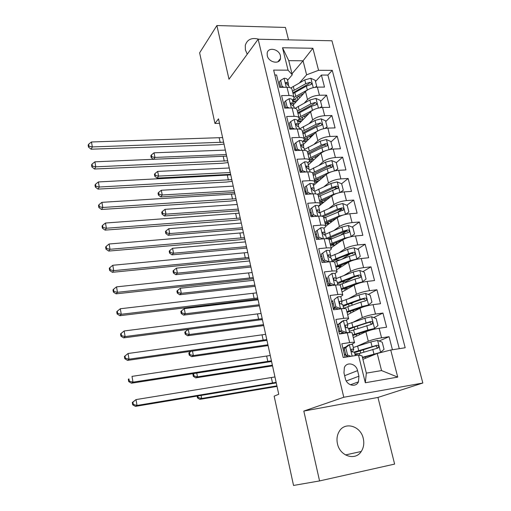 <?xml version="1.0" encoding="UTF-8"?>
<svg xmlns="http://www.w3.org/2000/svg" width="511" height="511" viewBox="0 0 511 511"><rect width="100%" height="100%" fill="white"/><g stroke="black" fill="none" stroke-linecap="round" stroke-linejoin="round"><path stroke-width="0.77" d="M258.911 39.245C251.77 37.322 247.228 39.353 245.293 45.338L245.408 49.918L247.235 54.204M337.464 443.791C339.892 456.202 355.375 461.094 361.251 451.475C363.685 447.687 364.362 443.356 363.276 438.483C360.721 425.88 344.753 421.217 339.106 431.603C337.036 435.212 336.493 439.275 337.464 443.791M267.266 55.654C268.582 62.47 279.594 64.782 280.513 58.497L280.437 55.814C279.102 49.011 268.058 46.693 267.176 53.087L267.266 55.654M288.536 39.864L285.432 27.447L216.888 25.55L199.622 52.844L214.952 123.451L219.494 123.343M422.84 383.02L331.946 40.771L258.151 39.226L343.794 397.258L422.84 383.02L377.955 397.437L303.815 411.068L319.567 480.928L394.62 464.09L377.955 397.437M274.835 74.989L276.579 74.989L279.574 87.311L287.016 87.272L289.034 95.519C292.298 95.563 293.991 96.368 294.119 97.927L292.509 100.565M289.034 95.519L281.58 95.589L284.614 108.089L292.094 107.968L294.144 116.329C297.421 116.336 299.107 117.083 299.21 118.565L297.562 121.094M294.144 116.329L286.652 116.489L289.731 129.174L297.242 128.964L299.325 137.453C302.614 137.414 304.3 138.098 304.384 139.503L302.691 141.917M299.325 137.453L291.8 137.695L294.924 150.579L302.474 150.279L304.582 158.889C307.89 158.812 309.57 159.432 309.628 160.748L307.89 163.047M304.582 158.889L297.025 159.228L300.2 172.296L307.775 171.907L309.922 180.645C313.243 180.524 314.917 181.079 314.955 182.312L313.173 184.484M309.922 180.645L302.327 181.079L305.552 194.346L313.166 193.861L315.338 202.733C318.672 202.56 320.346 203.052 320.359 204.196L318.545 206.233M315.338 202.733L307.711 203.263L310.982 216.734L318.634 216.147L320.844 225.159C324.185 224.936 325.852 225.357 325.839 226.411L323.968 228.328M320.844 225.159L313.179 225.785L316.501 239.467L324.185 238.778L326.427 247.924C329.787 247.656 331.447 248.001 331.409 248.966L329.448 250.78M326.427 247.924L318.73 248.659L322.102 262.552L329.819 261.753L332.099 271.047C335.472 270.728 337.126 270.996 337.062 271.865L334.967 273.589M332.099 271.047L324.37 271.884L327.794 285.994L335.548 285.087L337.86 294.528C341.246 294.151 342.894 294.349 342.804 295.115L340.492 296.782M337.86 294.528L330.093 295.473L333.568 309.8L341.361 308.791L343.711 318.372C347.11 317.944 348.751 318.066 348.636 318.723L345.973 320.384M343.711 318.372L335.906 319.432L339.445 333.99L347.269 332.865C350.674 332.406 352.315 332.469 352.181 333.07L354.493 342.447M392.435 349.76L389.063 336.698L379.117 341.009M353.299 337.618L365.908 331.76C369.396 330.304 373.803 329.141 379.124 328.273L386.603 327.2L382.943 313.051L373.675 317.561M347.633 314.674L359.993 308.254C363.423 306.67 367.786 305.476 373.075 304.665L380.529 303.7L376.926 289.769L368.252 294.445M354.046 302.097L351.051 303.713M342.051 292.062L354.174 285.1C357.54 283.394 361.858 282.168 367.122 281.42L374.544 280.558L370.992 266.838L362.848 271.66M352.775 277.626L345.832 281.733M336.551 269.789L348.438 262.296C351.747 260.476 356.02 259.218 361.264 258.521L368.648 257.761L365.154 244.252L357.476 249.208M350.437 253.756L342.242 259.045M331.134 247.835L342.792 239.831C346.043 237.896 350.271 236.606 355.484 235.967L362.842 235.309L359.399 221.998L352.143 227.082M346.522 231.017L340.562 235.188M325.839 226.169L337.222 217.705C340.422 215.655 344.612 214.339 349.799 213.751L357.119 213.189L353.727 200.076L346.854 205.269M341.603 209.229L338.141 211.841M318.57 206.438L331.741 195.898C334.884 193.746 339.036 192.404 344.19 191.868L351.485 191.401L348.144 178.48L341.61 183.768M336.493 187.914L334.718 189.351M313.422 185.512L326.337 174.417C329.429 172.156 333.536 170.789 338.672 170.304L345.934 169.927L342.638 157.19L336.276 162.702M331.313 166.995L330.687 167.538M308.337 164.868L321.01 153.243C324.051 150.886 328.119 149.487 333.229 149.052L340.46 148.765L337.215 136.213L330.968 141.969M303.33 144.517L315.766 132.375C318.749 129.922 322.786 128.497 327.864 128.108L335.069 127.91L331.869 115.537L325.743 121.535M311.978 135L310.234 136.705M291.059 129.142L292.228 127.922L290.689 121.624L294.253 119.44C296.31 119.453 297.396 119.925 297.504 120.845L298.386 124.422L310.592 111.807C313.53 109.258 317.523 107.808 322.582 107.47L329.748 107.355L326.599 95.161L320.582 101.389M308.823 113.57L305.38 117.14M290.708 128.267L289.839 129.174M295.697 148.797L294.726 149.755M300.762 169.626L299.772 170.54M305.897 190.756L304.888 191.625M311.11 212.193L310.081 213.017M316.398 233.949L315.351 234.721M321.764 256.024L320.697 256.752M327.212 278.431L326.12 279.108M332.744 301.171L331.633 301.803M338.448 324.217L337.222 324.843M319.567 480.928L293.538 485.45L274.151 396.153L278.744 394.275L218.51 118.839L214.952 123.451M358.939 376.192L357.572 370.635C356.154 363.628 346.784 361.386 344.369 367.53L343.967 372.902L345.315 378.504C346.707 385.479 355.924 387.785 358.447 381.851L358.939 376.192L346.292 380.982M292.26 74.791L288.051 70.167L273.647 70.103L343.226 357.521L358.486 355.113L362.05 355.867L366.336 373.132L381.545 370.571L377.214 353.465L390.736 350.029L405.191 347.748L332.265 70.358L318.557 70.301L306.606 74.817L303.055 60.796L288.753 60.662L292.26 74.791L287.533 80.329M288.051 70.167L282.513 47.759L312.873 48.258L318.557 70.301M390.736 350.029L397.724 377.112L365.32 382.752L358.486 355.113M304.352 103.011L307.526 99.607C310.433 97.001 314.406 95.544 319.445 95.225L326.599 95.161M293.41 104.768L305.495 91.533L307.526 99.607M309.264 123.432L312.655 120.002C315.606 117.485 319.618 116.048 324.683 115.69L331.869 115.537M314.22 144.147L317.855 140.685C320.863 138.27 324.913 136.859 330.004 136.45L337.215 136.213M319.215 165.181L323.131 161.674C326.19 159.355 330.278 157.969 335.395 157.516L342.638 157.19M300.238 172.296L301.196 171.421M324.236 186.528L328.49 182.97C331.601 180.753 335.727 179.393 340.869 178.888L348.144 178.48M305.131 192.628L306.14 191.759M329.276 208.201L333.926 204.585C337.088 202.471 341.252 201.136 346.426 200.58L353.727 200.076M310.126 213.208L311.154 212.384M334.315 230.212L339.438 226.52C342.657 224.514 346.867 223.205 352.06 222.598L359.399 221.998M339.323 252.575L345.04 248.78C348.31 246.883 352.564 245.612 357.783 244.948L365.154 244.252M344.254 275.308L350.725 271.379C354.053 269.597 358.345 268.352 363.596 267.636L370.992 266.838M349.045 298.43L356.493 294.317C359.885 292.662 364.215 291.449 369.498 290.676L376.926 289.769M353.555 321.987L362.35 317.612C365.799 316.079 370.181 314.897 375.483 314.067L382.943 313.051M345.078 357.227L341.814 343.775L349.658 342.6C353.069 342.115 354.704 342.153 354.557 342.709L351.293 344.433M346.26 346.707L342.894 348.227M357.54 346.03L368.297 341.265C371.81 339.86 376.237 338.71 381.57 337.822L389.063 336.698M399.276 348.681L327.89 75.079L321.4 75.066L315.498 81.517M305.495 91.533C308.382 88.888 312.342 87.419 317.369 87.126L324.511 87.087L321.4 75.066M362.912 359.329L377.214 353.465M216.888 25.55L228.992 79.231L258.151 39.226M303.815 411.068L343.794 397.258M292.011 73.776L303.055 60.796L312.873 48.258M299.484 82.884L306.606 74.817M348.559 318.41L346.292 309.238C346.401 308.535 344.753 308.382 341.361 308.791M342.715 294.745L340.498 285.77C340.575 284.966 338.927 284.736 335.548 285.087M337.835 266.831L337.707 266.32M336.96 271.443L334.794 262.66C334.846 261.76 333.191 261.453 329.819 261.753M333.511 243.606L333.964 244.015L332.489 245.254L332.22 244.169M350.827 236.753L344.708 238.158L332.137 243.249L331.096 239.059L329.173 239.902C329.199 238.905 327.538 238.528 324.185 238.778M327.232 223.997L326.829 222.4M325.711 225.888L323.635 217.488C323.642 216.396 321.975 215.949 318.634 216.147M322.039 203.039L321.668 201.551M320.218 203.627L318.187 195.4C318.161 194.218 316.488 193.707 313.166 193.861M316.922 182.37L316.584 180.99M314.802 181.699L312.815 173.651C312.77 172.379 311.09 171.798 307.775 171.907M311.799 161.693L311.563 160.722M309.468 160.09L307.52 152.214C307.456 150.86 305.77 150.215 302.474 150.279M306.728 141.196L306.613 140.729M304.211 138.8L302.308 131.091C302.218 129.653 300.525 128.951 297.242 128.964M299.031 117.817L297.166 110.274C297.057 108.76 295.364 107.993 292.094 107.968M327.89 75.079L332.265 70.358M293.921 97.141L292.1 89.757C291.966 88.167 290.274 87.336 287.016 87.272M366.336 373.132L365.32 382.752M381.545 370.571L397.724 377.112M282.513 47.759L288.753 60.662M349.454 344.631L345.781 347.716L344.229 348.413L347.889 345.34L349.454 344.631C351.594 344.331 352.641 344.35 352.596 344.689L353.695 349.154M344.542 349.716L343.354 350.124M345.781 347.716L347.569 355.049L350.987 356.295M344.229 348.413L346.004 355.726L347.569 355.049M348.598 356.672L346.004 355.726M344.542 355.004L345.736 354.634M352.341 351.945L353.727 349.281L352.028 349.077L351.312 349.671C351.127 351.019 351.606 351.792 352.743 351.996L354.442 352.188L355.286 355.618M346.164 357.055L347.902 356.416M345.628 354.18L344.44 354.577M276.138 382.356L137.018 405.447L135.466 406.366L276.253 382.892M274.956 376.946L136.009 399.589L137.018 405.447L133.32 404.45L132.917 402.106L132.304 402.483L132.7 404.821L133.32 404.45M132.304 402.483L136.009 399.589L132.917 402.106M132.7 404.821L135.466 406.366M379.034 352.999L380.535 352.386L384.042 349.339L382.202 342.166L377.488 340.403L370.884 341.923L353.286 347.48M378.619 353.107L362.503 357.7M380.535 352.386L362.408 357.317M355.081 354.794L377.674 348.125L378.574 347.493C378.919 346.1 378.37 345.353 376.939 345.251L354.276 352.002M355.017 354.519L356.161 354.404M358.409 353.663L354.858 353.874M354.551 352.628L375.131 346.017C376.684 346.011 377.271 346.733 376.907 348.195L378.574 347.493M201.104 395.482L201.679 398.465L199.871 399.359L277.026 386.418M276.905 385.869L201.679 398.465L198.185 397.545L197.891 396.019M197.131 396.14L197.47 397.903L198.185 397.545M197.47 397.903L199.871 399.359M339.885 323.508L338.359 324.287L341.923 321.387L343.545 320.531L339.885 323.508L341.642 330.732L346.484 332.533L349.645 332.597M346.484 332.533L345.18 333.166M343.545 320.531C345.672 320.269 346.726 320.34 346.701 320.742L347.774 325.105M338.882 326.433L337.714 326.874M338.359 324.287L340.109 331.486L341.642 330.732M344.778 333.223L340.109 331.486M338.908 331.78L340.09 331.39M339.706 333.951L343.041 332.572M339.949 330.834L338.78 331.262M347.065 327.794L347.812 325.264L346.1 324.932L345.366 325.539C345.212 326.842 345.692 327.596 346.803 327.813L348.521 328.126L349.601 332.52M271.43 360.823L132.994 382.145L131.474 383.199L271.577 361.488M270.262 355.49L131.998 376.377L132.994 382.145L129.321 381.18L128.925 378.875L128.325 379.303L128.721 381.602L129.321 381.18M128.325 379.303L128.925 378.875M128.721 381.602L131.474 383.199M334.079 299.682L337.726 296.802L334.079 299.682L335.81 306.792L340.626 308.618L343.481 308.587M340.626 308.618L339.981 308.97M337.726 296.802C339.847 296.572 340.907 296.693 340.901 297.166L341.948 301.433M333.306 303.502L332.156 303.968M332.584 300.532L334.309 307.622L335.81 306.792M338.41 309.174L334.309 307.622M333.351 308.906L335.574 308.101M337.701 309.264L338.052 309.04M334.603 307.731L333.204 308.293M341.476 303.994L341.993 301.618L340.262 301.164L339.515 301.777C339.387 303.042 339.866 303.783 340.958 303.994L342.689 304.435L343.705 308.574M266.787 339.591L129.028 359.195L127.539 360.376L266.959 340.383M265.637 334.328L128.044 353.503L129.028 359.195L125.38 358.249L124.991 355.975L124.409 356.461L124.793 358.728L125.38 358.249M124.793 358.728L127.539 360.376M128.044 353.503L124.991 355.975M328.362 276.227L332.003 273.436L328.362 276.227L330.068 283.228L334.852 285.074L336.679 284.978M332.003 273.436C334.117 273.244 335.178 273.411 335.184 273.947L336.212 278.118M327.813 280.909L326.676 281.408M326.899 277.141L328.599 284.122L330.068 283.228M332.131 285.489L328.599 284.122M329.359 285.809L331.083 285.081M329.959 284.646L327.711 285.668M335.899 280.571L336.264 278.329L334.513 277.76L333.753 278.38C333.651 279.606 334.13 280.328 335.197 280.552L336.947 281.107L337.886 284.921M262.207 318.64L125.112 336.57L123.662 337.88L262.405 319.56M261.07 313.447L124.147 330.968L125.112 336.57L121.503 335.657L121.113 333.415L120.545 333.951L120.928 336.187L121.503 335.657M120.928 336.187L123.662 337.88M124.147 330.968L121.113 333.415M326.363 250.435L321.298 254.114L326.363 250.435C328.464 250.269 329.531 250.486 329.557 251.08L330.56 255.161M322.403 258.655L321.285 259.173M322.735 253.124L324.415 260.016L329.033 261.836M321.298 254.114L322.971 260.987L324.415 260.016M325.941 262.156L322.971 260.987M325.226 261.875L324.498 262.303M330.368 257.525L330.617 255.398L328.854 254.714L328.088 255.334L329.531 257.461L331.294 258.132L332.156 261.632M257.685 297.977L121.26 314.278L119.842 315.709L257.914 299.012M256.567 292.854L120.302 308.753L121.26 314.278L117.677 313.39L117.294 311.18L116.738 311.761L117.115 313.965L117.677 313.39M117.115 313.965L119.842 315.709M120.302 308.753L117.294 311.18M352.775 335.503L374.461 328.509L377.955 325.558L376.147 318.5L371.459 316.711L364.911 318.244L347.537 324.146M357.234 326.133L358.007 328.369M374.461 328.509L367.888 330.036L352.635 334.929M359.584 334.699L359.271 333.3M349.313 331.339L371.625 324.306L372.545 323.648C372.845 322.294 372.302 321.566 370.903 321.47L348.623 328.554M350.284 330.956L349.205 330.904M348.828 329.371L354.564 326.995L369.134 322.326C370.641 322.3 371.235 322.997 370.909 324.428L372.545 323.648M196.773 373.158L197.495 376.856L195.719 377.865L272.535 365.876M272.382 365.193L197.495 376.856L194.027 375.962L193.612 373.822L192.909 374.231L193.324 376.371L194.027 375.962M193.509 373.662L192.909 374.231M193.324 376.371L195.719 377.865M347.071 312.387L368.476 305.003L371.963 302.148L370.181 295.192L365.518 293.384L359.029 294.924L341.885 301.151M349.262 303.758C351.153 303.604 352.06 303.751 351.983 304.198L352.207 305.093M368.476 305.003L361.954 306.543L346.905 311.704M353.797 311.474L353.695 311.058L351.855 310.599M343.628 308.242L360.843 302.116L365.665 300.851L366.598 300.174C366.872 298.852 366.323 298.149 364.956 298.06L360.14 299.331L342.951 305.495M343.188 306.466L348.834 303.904L361.814 299.401L363.219 298.992L364.988 299.772M192.506 351.153L193.362 355.547L191.625 356.665L268.103 345.596M267.924 344.784L193.362 355.547L189.92 354.679L189.511 352.564L188.827 353.018L189.23 355.126L189.92 354.679M190.603 351.421L188.827 353.018M189.23 355.126L191.625 356.665M190.986 351.364L189.511 352.564M345.404 288L345.187 288.517M361.488 282.481L366.061 279.089L364.311 272.242L359.667 270.408L353.235 271.961L336.232 278.546M341.265 281.919L343.015 281.759C345.2 281.535 346.369 281.67 346.528 282.155M359.476 283.024L341.45 289.616M362.58 281.855L356.122 283.401L341.252 288.824M347.978 288.658L344.701 288.568L345.129 290.293M339.138 284.966L355.017 279.044L359.801 277.754L360.747 277.058C360.983 275.774 360.434 275.09 359.099 275.007L354.327 276.298L337.362 282.781M337.637 283.899L343.188 281.159L356.007 276.438L357.4 276.01L359.118 276.713M343.571 288.683L344.701 288.568M262.424 319.65L260.961 319.841M188.304 329.448L189.287 334.526L187.582 335.753L263.721 325.577M263.516 324.645L189.287 334.526L185.87 333.677L185.474 331.594L184.797 332.093L185.199 334.175L185.87 333.677M184.797 332.093L188.054 329.48M185.199 334.175L187.582 335.753M188.074 329.48L185.474 331.594M342.146 264.583L339.943 266.653M356.18 259.428L360.249 256.381L358.524 249.63L353.912 247.778L347.525 249.336L330.508 256.369M334.469 260.156L339.898 259.958M356.78 259.051L350.367 260.604L335.689 266.288M349.077 261.926L335.906 267.183M337.758 266.538L338.819 265.861M341.533 266.653L339.278 266.71L339.572 267.885M334.539 262.092L349.288 256.318L354.021 255.002L354.979 254.286C355.19 253.041 354.64 252.377 353.331 252.293L348.604 253.609L331.856 260.406M332.195 261.632L337.624 258.745L350.291 253.814L351.664 253.373L353.331 253.999M336.493 266.883L339.278 266.71M258.093 299.836L184.267 308.65L185.269 313.786L183.596 315.121L259.403 305.821M259.173 304.767L185.269 313.786L181.878 312.962L181.482 310.905L180.824 311.448L181.213 313.499L181.878 312.962M181.213 313.499L183.596 315.121M184.267 308.65L181.482 310.905M317.19 230.378L315.785 231.426L317.433 238.196L318.845 237.168L317.19 230.378L320.806 227.772C322.907 227.644 323.974 227.906 324.012 228.558L324.996 232.55M317.069 236.721L315.964 237.264M318.845 237.168L323.112 238.873M319.854 239.167L317.433 238.196M324.894 234.836L325.06 232.812L323.278 232.02L322.505 232.639L323.942 234.721L325.724 235.501L326.51 238.701M253.226 277.594L117.46 292.305L116.074 293.851L253.482 278.744M252.121 272.535L116.521 286.863L117.46 292.305L113.908 291.442L113.531 289.264L112.988 289.897L113.359 292.068L113.908 291.442M113.359 292.068L116.074 293.851M116.521 286.863L113.531 289.264M335.88 242.648L336.826 243.383L334.871 245.108M351.063 236.593L354.525 234.006L352.826 227.357L348.234 225.485L341.904 227.056L324.919 234.504M328.273 238.599L332.367 238.541M332.137 243.249L330.208 244.086M342.721 239.883L330.451 245.076M335.12 245.101L333.938 245.165L334.092 245.804M331.096 239.059L343.641 233.929L348.33 232.594L349.294 231.866C349.479 230.646 348.93 230.001 347.652 229.924L342.964 231.266L326.427 238.362M327.883 238.854L344.65 231.521L346.017 231.074L347.627 231.63M330.502 245.274L333.938 245.165M253.814 280.277L180.319 288.255L181.303 293.327L179.661 294.764L255.136 286.32M254.88 285.144L181.303 293.327L177.937 292.528L177.547 290.497L176.902 291.078L177.291 293.103L177.937 292.528M177.291 293.103L179.661 294.764M180.319 288.255L177.547 290.497M311.729 207.971L310.356 209.088L311.972 215.751L313.358 214.658L311.729 207.971L315.338 205.454C317.427 205.358 318.5 205.665 318.551 206.374L319.516 210.276M311.819 215.105L310.726 215.674M313.358 214.658L317.28 216.255M313.85 216.517L311.972 215.751M319.484 212.493L319.586 210.564L317.791 209.663L317.005 210.276L318.442 212.327L320.237 213.215L320.953 216.115M248.831 257.474L113.717 270.645L112.363 272.312L249.106 258.738M247.739 252.491L112.79 265.279L113.717 270.645L110.191 269.808L109.82 267.662L109.29 268.339L109.654 270.479L110.191 269.808M109.654 270.479L112.363 272.312M112.79 265.279L109.82 267.662M345.462 214.441L348.885 211.963L347.205 205.416L342.645 203.525L336.366 205.103L319.88 212.665M323.642 217.43L325.066 217.475M345.315 214.473L339.125 216.038L324.804 222.202M336.717 218.082L325.073 223.294M348.885 211.963L345.506 214.428M327.679 223.984L328.739 222.949L326.689 222.406M329.027 221.352L331.492 221.966L331.115 220.465M323.789 218.082L343.692 209.778C343.858 208.59 343.309 207.958 342.057 207.888L337.413 209.248L321.802 216.204M323.265 216.709L339.1 209.567L340.447 209.101L342.012 209.593M325.239 223.971L328.669 223.92M249.592 260.968L176.416 268.134L177.387 273.142L175.784 274.675L250.927 267.061M250.645 265.771L177.387 273.142L174.053 272.357L173.663 270.357L173.031 270.977L173.414 272.976L174.053 272.357M173.414 272.976L175.784 274.675M176.416 268.134L173.663 270.357M306.351 185.902L305.003 187.077L306.6 193.643L307.961 192.487L306.351 185.902L309.947 183.468C312.029 183.398 313.102 183.749 313.173 184.516L314.112 188.335M306.779 193.72L305.667 194.34M307.961 192.487L311.531 193.963M307.935 194.199L306.6 193.643M314.137 190.494L314.188 188.642L312.381 187.639L311.589 188.252L313.026 190.264L314.833 191.255L315.479 193.867M244.488 237.628L110.025 249.291L108.702 251.067L239.059 239.831L244.788 239.001M243.415 232.709L109.111 244.003L110.025 249.291L106.524 248.48L106.167 246.366L105.643 247.081L106.007 249.196L106.524 248.48M106.007 249.196L108.702 251.067M109.111 244.003L106.167 246.366M340.166 192.462L343.328 190.252L341.674 183.794L337.139 181.884L330.911 183.468L314.833 191.178M338.921 192.762L333.626 194.244L319.477 200.644M330.898 196.575L319.771 201.832M343.328 190.252L340.441 192.404M323.31 202.656L323.584 202.184L320.103 201.621M322.78 200.203L325.699 200.74M318.474 196.582L338.173 188.016C338.314 186.854 337.771 186.24 336.538 186.17L331.939 187.556L317.357 194.289M322.856 200.491L322.096 200.529M318.187 195.208L333.632 187.927L334.967 187.454L336.474 187.888M320.052 202.969L322.856 203.014M245.421 241.901L172.565 248.282L173.523 253.22L171.952 254.855L246.768 248.052M246.462 246.641L173.523 253.22L170.214 252.46L169.831 250.486L169.211 251.144L169.588 253.117L170.214 252.46M169.588 253.117L171.952 254.855M172.565 248.282L169.831 250.486M301.056 164.159L299.733 165.392L301.305 171.862L302.633 170.648L301.056 164.159L304.639 161.808C306.715 161.77 307.788 162.159 307.871 162.983L308.791 166.714M302.633 170.648L305.865 172.003M302.103 172.201L301.305 171.862M308.855 168.822L308.874 167.046L307.054 165.941L306.255 166.548L307.686 168.528L309.506 169.62L310.081 171.952M240.202 218.037L106.384 228.245L105.094 230.122L234.824 220.318L240.528 219.519M239.142 213.183L105.483 223.026L106.384 228.245L102.915 227.452L102.558 225.364L102.047 226.13L102.404 228.213L102.915 227.452M102.404 228.213L105.094 230.122M105.483 223.026L102.558 225.364M334.961 170.808L337.848 168.847L336.219 162.492L331.709 160.563L325.533 162.153L309.634 170.144M332.629 171.402L328.209 172.769L314.233 179.393M325.226 175.369L314.546 180.67M337.848 168.847L335.465 170.706M318.302 181.316L314.642 181.041M317.516 178.978L317.74 179.878L319.854 179.981M313.243 175.388L327.193 168.726L331.754 167.327L332.731 166.573C332.859 165.443 332.316 164.842 331.109 164.778L326.548 166.177L312.572 172.897M317.74 179.878L315.766 179.898M312.943 174.174L328.241 166.605L329.563 166.12L331.019 166.503M314.955 182.267L317.076 182.37M241.307 223.077L168.771 228.685L169.716 233.559L168.17 235.29L242.661 229.273M242.329 227.759L169.716 233.559L166.426 232.818L166.049 230.87L165.443 231.566L165.813 233.514L166.426 232.818M165.813 233.514L168.17 235.29M168.771 228.685L166.049 230.87M295.837 142.735L294.534 144.032L296.086 150.406L297.389 149.129L295.837 142.735L299.408 140.468C301.471 140.455 302.557 140.889 302.653 141.758L303.547 145.411M297.389 149.129L300.289 150.362M303.649 147.468L303.636 145.769L301.803 144.568L300.998 145.169L302.429 147.117L304.262 148.305L304.767 150.362M235.98 198.709L102.794 207.485L101.536 209.472L230.653 201.053L236.325 200.293M234.926 193.912L101.906 202.343L102.794 207.485L99.351 206.719L99 204.662L98.502 205.467L98.853 207.517L99.351 206.719M98.853 207.517L101.536 209.472M101.906 202.343L99 204.662M329.851 149.474L332.45 147.756L330.847 141.49L326.363 139.541L320.231 141.145L304.53 149.397M315.217 156.641L315.606 158.206M326.44 150.381L322.875 151.607L309.059 158.448M305.54 165.896L306.376 166.273M319.688 154.456L309.398 159.815M332.45 147.756L330.572 149.34M312.738 160.837L309.628 160.741M312.33 158.059L312.7 159.553L314.099 159.585M308.088 154.501L321.866 147.622L326.388 146.203L327.372 145.443C327.481 144.338 326.938 143.757 325.75 143.687L321.234 145.111L307.513 151.991M312.7 159.553L309.87 159.483M307.814 153.409L322.926 145.597L324.236 145.098L325.641 145.424M309.212 161.732L311.486 161.981M237.238 204.489L165.021 209.344L165.954 214.154L164.44 215.974L238.605 210.736M238.254 209.114L165.954 214.154L162.69 213.438L162.319 211.509L161.719 212.244L162.089 214.166L162.69 213.438M162.089 214.166L164.44 215.974M165.021 209.344L162.319 211.509M292.228 127.922L294.79 129.034M290.689 121.624L289.418 122.979L290.919 129.142M298.513 126.428L298.475 124.799L296.629 123.502L295.824 124.09L297.249 126.013L299.095 127.296L299.535 129.091M231.802 179.629L99.255 187.013L98.023 189.102L226.533 182.037L232.173 181.316M230.768 174.896L98.38 181.942L99.255 187.013L95.844 186.272L95.493 184.241L95.008 185.084L95.353 187.109L95.844 186.272M95.353 187.109L98.023 189.102M98.38 181.942L95.493 184.241M324.817 128.446L327.129 126.971L325.552 120.794L321.087 118.833L315.006 120.436L299.497 128.944M309.64 136.194L310.458 137.555M320.371 129.698L303.962 137.798M314.271 133.837L304.364 139.222M325.769 128.287L327.129 126.971M307.181 140.755L303.885 140.678M307.213 137.433L307.724 139.509L308.459 139.509M303.004 133.908L316.622 126.824L321.106 125.387L322.09 124.62L320.474 122.908L315.996 124.345L302.397 131.461M307.724 139.509L304.377 139.324M302.761 132.937L318.985 124.371L320.474 122.908M303.291 141.323L306.063 141.847M233.227 186.132L161.316 190.258L162.236 195.004L160.754 196.914L234.6 192.423M234.223 190.699L162.236 195.004L158.998 194.301L158.634 192.404L158.046 193.177L158.41 195.074L158.998 194.301M158.41 195.074L160.754 196.914M161.316 190.258L158.634 192.404M286.205 108.064L287.137 107.029L285.623 100.82L289.175 98.712C291.219 98.757 292.305 99.262 292.433 100.239L293.288 103.733M287.137 107.029L289.367 108.013M285.623 100.82L284.372 102.226L285.796 108.07M293.442 105.694L293.391 104.129L291.532 102.743L290.721 103.324L292.139 105.215L293.997 106.595L294.374 108.128M227.682 160.793L95.768 166.829L94.561 169.013L222.464 163.264L228.078 162.575M226.66 156.123L94.899 161.827L95.768 166.829L92.376 166.107L92.031 164.108L91.558 164.989L91.903 166.988L92.376 166.107M91.903 166.988L94.561 169.013M94.899 161.827L92.031 164.108M319.867 107.725L321.885 106.48L320.327 100.392L315.887 98.412L309.858 100.028L295.128 108.306M303.86 116.201L305.399 117.185M314.412 109.348L298.935 117.447M308.957 113.499L299.076 119.184M301.707 121.011L297.862 120.781M302.167 117.102L302.94 119.734M297.99 113.608L311.448 106.32L315.894 104.864L316.877 104.097L315.268 102.424L310.835 103.88L297.396 111.194M302.819 119.74L298.98 119.395M297.779 112.759L313.811 103.944L315.268 102.424M297.594 121.062L300.781 121.969M229.26 167.998L157.663 171.409L158.576 176.097L157.12 178.096L230.646 174.34M230.25 172.514L158.576 176.097L155.357 175.42L154.999 173.542L154.424 174.347L154.782 176.218L155.357 175.42M154.782 176.218L157.12 178.096M157.663 171.409L154.999 173.542M321.885 106.48L320.799 107.597M281.382 87.304L282.117 86.442L280.628 80.323L284.167 78.285C286.205 78.355 287.297 78.898 287.431 79.92L288.274 83.338M282.117 86.442L284.027 87.292M280.628 80.323L279.402 81.779L280.743 87.304M288.447 85.26L288.376 83.759L286.505 82.277L285.694 82.852L288.971 86.187L289.29 87.47M223.62 142.199L92.325 146.919L91.143 149.199L218.446 144.734L224.029 144.076M222.611 137.587L91.469 141.981L92.325 146.919L88.959 146.216L88.62 144.243L88.16 145.162L88.499 147.136L88.959 146.216M88.499 147.136L91.143 149.199M91.469 141.981L88.62 144.243M315 87.311L316.718 86.282L315.185 80.278L310.765 78.285L304.786 79.901L290.791 87.969M298.002 96.605L300.193 97.339M308.574 89.329L294.017 97.352M303.751 93.443L297.459 96.905L292.618 100.999M293.046 93.596L306.351 86.11L310.752 84.634L311.742 83.868L310.145 82.226L305.744 83.702L292.458 91.214M292.669 101.204L296.348 101.555M297.549 100.233L293.64 99.696M292.867 92.855L308.714 83.81L310.145 82.226M292.714 101.389L295.62 102.353M225.345 150.093L154.06 152.808L154.954 157.433L153.613 159.394M226.322 154.552L154.954 157.433L151.767 156.775L151.409 154.922L150.841 155.759L151.199 157.612L151.767 156.775M151.199 157.612L153.389 159.4M154.06 152.808L151.409 154.922M316.718 86.282L315.868 87.202M310.592 111.807L312.655 120.002M315.766 132.375L317.855 140.685M321.01 153.243L323.131 161.674M326.337 174.417L328.49 182.97M331.741 195.898L333.926 204.585M337.222 217.705L339.438 226.52M342.792 239.831L345.04 248.78M348.438 262.296L350.725 271.379M354.174 285.1L356.493 294.317M359.993 308.254L362.35 317.612M365.908 331.76L368.297 341.265M379.124 328.273L381.57 337.822M317.369 87.126L319.445 95.225M322.582 107.47L324.683 115.69M327.864 128.108L330.004 136.45M333.229 149.052L335.395 157.516M338.672 170.304L340.869 178.888M344.19 191.868L346.426 200.58M349.799 213.751L352.06 222.598M355.484 235.967L357.783 244.948M361.264 258.521L363.596 267.636M367.122 281.42L369.498 290.676M373.075 304.665L375.483 314.067M347.269 332.865L349.658 342.6M344.638 375.7L357.572 370.635M349.358 344.708L352.156 356.11M272.516 383.026L271.335 377.61M351.594 349.269L352.028 349.077M380.625 352.309L377.603 340.447M360.076 350.54L360.683 352.973M358.696 350.514L357.585 346.017M359.91 355.413L359.399 353.357M372.027 346.464L370.884 341.923M373.905 353.899L372.755 349.339M375.131 346.017L376.939 345.251M343.449 320.608L346.362 332.489M267.828 361.469L266.665 356.129M345.583 325.194L346.1 324.932M337.637 296.872L340.505 308.574M263.203 340.205L262.054 334.935M339.668 301.496L340.262 301.164M331.907 273.506L334.737 285.029M258.636 319.234L257.506 314.035M333.855 278.169L334.513 277.76M326.274 250.499L329.052 261.836M254.139 298.539L253.022 293.41M328.145 255.193L328.854 254.714M374.55 328.439L371.574 316.756M354.264 327.097L354.832 329.397M356.058 334.328L356.506 336.129M352.877 327.002L351.779 322.575M354.672 334.251L353.567 329.806M366.036 322.716L364.911 318.244M367.888 330.036L366.751 325.545M369.134 322.326L370.903 321.47M368.565 304.933L365.633 293.429M348.534 304.007L349.07 306.172M350.303 311.129L350.776 313.039M347.141 303.841L346.062 299.484M348.911 310.982L347.825 306.6M360.14 299.331L359.029 294.924M361.954 306.543L360.843 302.116M363.219 298.992L364.956 298.06M362.669 281.785L359.789 270.453M343.015 281.759L343.398 283.298M341.489 281.031L340.428 276.738M343.232 288.063L342.166 283.752M354.327 276.298L353.235 271.961M356.122 283.401L355.017 279.044M357.4 276.01L359.099 275.007M337.771 266.57L340.205 266.314M356.87 258.981L354.027 247.822M337.618 259.997L337.809 260.77M335.925 258.56L334.877 254.331M337.643 265.49L336.589 261.236M348.604 253.609L347.525 249.336M350.367 260.604L349.288 256.318M351.664 253.373L353.331 252.293M320.716 227.836L323.418 238.848M249.7 278.131L248.602 273.066M322.524 232.575L323.278 232.02M333.466 245.203L334.929 245.063M351.146 236.523L348.349 225.53M333.472 244.577L333.261 243.715M330.445 236.421L329.41 232.25M342.964 231.266L341.904 227.056M344.708 238.158L343.641 233.929M346.017 231.074L347.652 229.924M315.249 205.518L317.868 216.204M245.318 257.991L244.232 252.996M317.005 210.289L317.791 209.663M345.519 214.403L342.76 203.57M328.26 223.55L327.985 222.432M325.041 214.601L324.025 210.494M326.708 221.333L325.686 217.207M337.413 209.248L336.366 205.103M339.125 216.038L338.078 211.873M340.447 209.101L342.057 207.888M309.858 183.532L312.4 193.912M241 238.113L239.927 233.188M311.569 188.335L312.381 187.639M339.943 192.513L337.254 181.929M323.118 202.81L322.818 201.609M319.72 193.107L318.717 189.057M321.362 199.737L320.352 195.668M331.939 187.556L330.911 183.468M333.626 194.244L332.591 190.143M334.967 187.454L336.538 186.17M304.55 161.866L307.022 171.945M236.734 218.504L235.673 213.643M306.23 166.701L307.054 165.941M334.45 170.923L331.824 160.607M317.88 181.68L317.727 181.079M314.469 171.92L313.479 167.927M316.092 178.454L315.095 174.443M326.548 166.177L325.533 162.153M328.209 172.769L327.193 168.726M329.563 166.12L331.109 164.778M299.318 140.525L301.72 150.304M232.524 199.149L231.477 194.346M300.966 145.386L301.803 144.568M329.033 149.646L326.472 139.592M309.302 151.032L308.325 147.098M310.892 157.471L309.915 153.524M321.234 145.111L320.231 141.145M322.875 151.607L321.866 147.622M324.236 145.098L325.75 143.687M294.164 119.491L296.495 128.989M228.366 180.044L227.338 175.305M295.792 124.371L296.629 123.502M323.693 128.683L321.202 118.878M304.198 130.446L303.24 126.568M305.776 136.795L304.812 132.898M315.996 124.345L315.006 120.436M317.612 130.752L316.622 126.824M289.085 98.764L291.347 107.981M224.265 161.182L223.25 156.507M290.702 103.663L291.532 102.743M318.436 108.013L316.002 98.463M299.178 110.146L298.226 106.326M300.724 116.412L299.772 112.567M310.835 103.88L309.858 100.028M312.425 110.197L311.448 106.32M284.078 78.336L286.269 87.279M220.215 142.569L219.213 137.951M285.681 83.242L286.505 82.277M313.249 87.643L310.88 78.336M297.191 97.052L297.887 99.862M294.221 90.134L293.288 86.365M295.748 96.311L294.809 92.523M305.744 83.702L304.786 79.901M307.309 89.93L306.351 86.11M345.487 454.943L361.251 451.475M277.85 61.825L280.513 58.497M329.173 239.902L331.294 248.493M350.437 384.789L358.447 381.851M363.896 352.002L363.289 349.562M365.461 358.281L365.122 356.921M365.11 300.96L366.598 300.174M359.425 277.824L360.747 277.058M353.791 255.046L354.979 254.286M336.749 243.057L336.577 242.367M348.221 232.614L349.294 231.866M342.709 210.519L343.692 209.778M326.12 200.401L325.737 198.881M337.266 188.751L338.173 188.016M320.825 179.15L320.442 177.611M331.901 167.295L332.731 166.573M326.606 146.152L327.372 145.443M321.381 125.316L322.09 124.62M316.232 104.774L316.877 104.097M311.148 84.519L311.742 83.868"/></g></svg>
